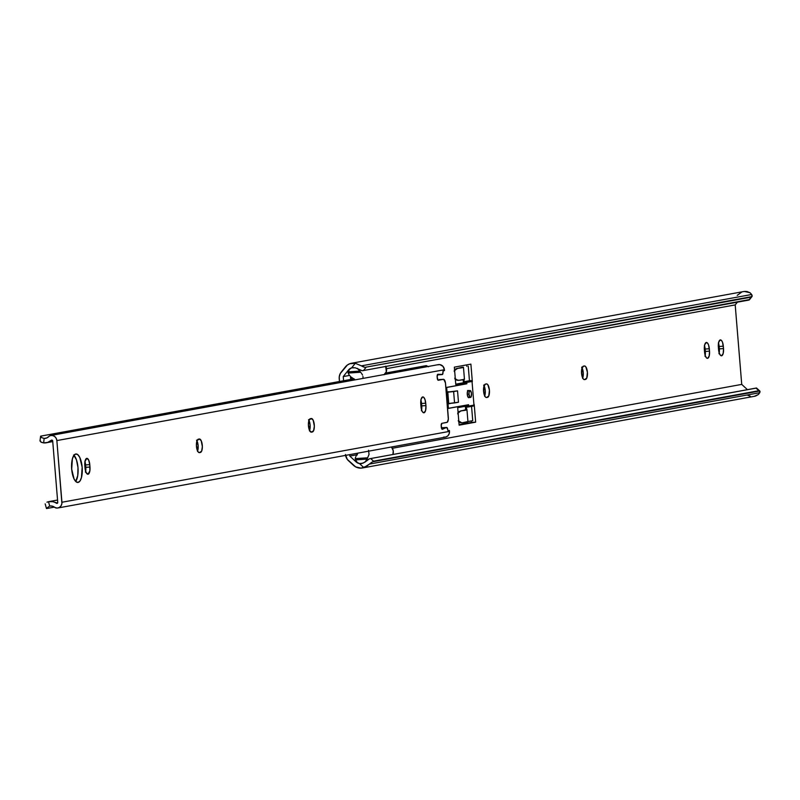 <?xml version="1.0" encoding="UTF-8"?>
<svg xmlns="http://www.w3.org/2000/svg" width="800" height="800" viewBox="0 0 800 800"><rect width="100%" height="100%" fill="white"/><g stroke="black" fill="none" stroke-linecap="round" stroke-linejoin="round"><path stroke-width="1.2" d="M705.01 356.32L705.34 351.43L709.52 351.15A6.76 2.51 -93.8 0 1 707.49 358.35A6.76 2.51 -93.8 0 1 704.56 352.06L704.36 349.66A6.76 2.51 -93.8 0 1 706.29 342.48L707.76 343.36L708.6 345.09L709.52 351.15L709.18 356.04L707.59 358.34L706.6 358L705.28 355.72L704.36 349.66L704.7 344.77L706.29 342.48A6.76 2.51 -93.8 0 1 706.4 342.47A6.76 2.51 -93.8 0 1 709.32 348.76L705.15 349.03L704.42 345.37M719.01 353.76L719.34 348.87L723.52 348.59A6.76 2.51 -93.8 0 1 721.48 355.79A6.76 2.51 -93.8 0 1 718.56 349.5L718.36 347.1A6.76 2.51 -93.8 0 1 720.29 339.92L721.76 340.8L722.6 342.53L723.52 348.59L723.18 353.48L721.59 355.78L720.6 355.44L719.28 353.16L718.36 347.1L718.7 342.21L720.29 339.92A6.76 2.51 -93.8 0 1 720.39 339.91A6.76 2.51 -93.8 0 1 723.32 346.2L719.15 346.47L718.42 342.81M351.63 367.86L355.28 363.29L349.79 363.73L347.33 365.06L340.23 373.63L339.24 376.94L339.46 381.5L339.23 378.7A9.01 8.36 79.6 0 1 341.15 372.2L345.28 367.03A11.66 10.81 79.6 0 1 351.5 363.26A11.66 10.81 79.6 0 1 355.28 363.29L351.63 367.86L348.5 370L343.25 376.57L343.59 380.75L343.25 376.57L349.6 375.41L343.25 376.57L348.5 370A7.15 6.63 79.6 0 1 351.63 367.86L355.29 367.8L358.71 369.23A9.01 2.62 38.6 0 0 362.25 370.72L355.29 367.8L352.5 367.66M349.67 454.64L349.79 456.06L356.8 454.78L349.79 456.06L356.05 461.86L349.79 456.06L349.67 454.64M392.32 448.28L741.73 384.39L735.2 304.9L386.51 368.66L735.2 304.9L737.38 302.17L735.2 304.9L741.73 384.39L392.32 448.28M350.48 376.75L350.65 379.46L350.53 376.46M454.35 367.14L470.89 364.12L472.33 381.62L470.89 364.12L454.35 367.14L455.79 384.64L454.35 367.14M465.93 382.79L455.79 384.64L465.93 382.79M475.66 422.16L459.13 425.18L457.69 407.68L467.83 405.82L457.69 407.68L459.13 425.18L475.66 422.16L471.48 422.43L471.36 420.92L471.48 422.43L475.66 422.16L474.22 404.65L475.66 422.16M487.49 397.37L486.12 397.49L485.14 396.65L483.73 392.56L483.91 386.36L485.5 384.07L486.88 383.95L487.86 384.79L489.42 390.18L488.78 395.98L486.61 397.53A6.76 2.51 -93.8 0 1 486.51 397.54A6.76 2.51 -93.8 0 1 483.57 391.11A6.76 2.51 -93.8 0 1 485.5 384.07L486.39 383.91A6.76 2.51 -93.8 0 1 486.49 383.89A6.76 2.51 -93.8 0 1 489.43 390.33A6.76 2.51 -93.8 0 1 487.49 397.37M585.48 379.45L584.1 379.57L583.13 378.73L581.72 374.64L581.9 368.44L583.49 366.15L584.87 366.03L585.84 366.87L587.41 372.27L586.76 378.06L584.6 379.61A6.76 2.51 -93.8 0 1 584.49 379.62A6.76 2.51 -93.8 0 1 581.55 373.19A6.76 2.51 -93.8 0 1 583.49 366.15L584.37 365.99A6.76 2.51 -93.8 0 1 584.48 365.97A6.76 2.51 -93.8 0 1 587.42 372.41A6.76 2.51 -93.8 0 1 585.48 379.45M447.62 403.6L446.68 392.23L448.43 391.7L446.68 392.23L447.8 392.16L446.68 392.23L447.62 403.6L448.73 403.52L447.62 403.6M749.43 299.58L363.49 370.54L365.83 367.62L363.49 370.54L748.83 300.08L751.16 297.16L364.95 367.35L751.97 296.58L364.95 367.35A9.01 2.62 -141.4 0 1 361.4 365.86L364.95 367.35L751.97 296.58L751.66 294.5L361.4 365.86L355.28 363.29L361.4 365.86L751.66 294.5L750.01 292.73L747.22 291.62A11.66 10.81 -100.4 0 0 743.44 291.59L351.5 363.26M363.49 370.54L362.25 370.72L363.49 370.54M747.42 389.66L741.73 384.39L747.42 389.66M361.65 463.54L364.8 462.21L369.49 458.77A9.01 2.11 132.8 0 0 366.26 461.09L363.11 463.11L359.49 463.57A7.15 6.63 79.6 0 1 356.05 461.86L359.49 463.57L363.85 467.61A11.66 10.81 79.6 0 1 362.42 467.98A11.66 10.81 79.6 0 1 353.36 465.23L348.43 460.66A9.01 8.36 79.6 0 1 345.58 455.38M362.42 467.98L754.36 396.31A11.66 10.81 -100.4 0 0 755.8 395.94L758.38 394.52L759.74 392.7L369.47 464.07A9.01 2.11 -47.2 0 1 372.71 461.75L369.47 464.07L759.74 392.7L759.73 390.98L372.71 461.75L759.73 390.98L373.52 461.17L370.73 458.59L373.52 461.17L758.85 390.71L756.07 388.13L369.49 458.77L756.52 388L369.49 458.77L756.52 388L756.79 388.61M345.46 454.48L347.28 459.37L355.7 466.91L361.13 468.13L366.84 466.11L369.47 464.07L363.85 467.61L359.49 463.57L361.3 463.6M455.75 384.16L464.34 382.59L455.75 384.16M466.87 366.38L466.75 364.87L466.87 366.38M459.09 424.7L471.48 422.43L459.09 424.7M484.6 396.26L485.24 390.46L483.68 385.07M582.59 378.34L583.23 372.54L581.67 367.15M705.2 355.46A6.76 2.51 86.2 0 0 705.34 351.43L705.15 349.03A6.76 2.51 86.2 0 0 704.51 345.63M719.2 352.9A6.76 2.51 86.2 0 0 719.34 348.87L719.15 346.47A6.76 2.51 86.2 0 0 718.51 343.07M751.16 297.16L749.28 299.95L751.94 296.62A9.01 2.62 -141.4 0 0 751.66 294.5L750.01 292.73L744.44 291.46M741.73 292.06L737.23 295.35M747.65 395.23L750.3 396.22M754.28 396.33L758.38 394.52L759.74 392.7A9.01 2.11 -47.2 0 0 759.81 391.03L756.59 388.06A9.01 2.11 132.8 0 0 756.52 388L759.73 390.98A9.01 2.11 -47.2 0 1 759.81 391.03M719.15 346.47L723.32 346.2L723.52 348.59L719.34 348.87L719.15 346.47M705.15 349.03L709.32 348.76L709.52 351.15L705.34 351.43L705.15 349.03M582.71 378.02A6.76 2.51 86.2 0 0 582.08 367.85M484.73 395.94A6.76 2.51 86.2 0 0 484.1 385.77M449.45 391.85L457.54 390.86L447.8 392.16L448.73 403.52L458.47 402.23L457.54 390.86L449.45 391.85M457.54 390.86L453.63 391.58L454.56 402.94L458.47 402.23L457.54 390.86M454.56 402.94L453.63 391.58L447.8 392.16L448.73 403.52L454.56 402.94M350.99 379.39A6.76 2.51 -93.8 0 1 351.69 377.44M392.94 454.48A6.91 6.41 -100.4 0 0 391.66 447.35L393.25 450.78L392.92 454.54M356.83 461.72A6.91 6.41 79.6 0 1 355.45 459.88L355.18 458.63L367.61 457.81L369.04 454.42L368.54 450.28L369.04 454.42L367.08 459.11A6.91 6.41 79.6 0 1 365.41 461.78M362.15 463.43A6.91 6.41 79.6 0 1 361.59 463.5L362.15 463.43M385.66 366.19L386.33 371.74L383.97 374.79L385.59 373.46A6.91 6.41 -100.4 0 0 385.8 366.46M363 377.64L362.95 376.4L363 377.64M362.51 375.03L361.71 373.63L362.51 375.03M361.18 372.93L360.58 372.24L361.18 372.93M357.98 368.83A6.91 6.41 79.6 0 1 359.84 371.09L360.58 372.24L348.15 373.07L348.21 371.86A6.91 6.41 79.6 0 1 349.27 369.86M348.48 373.77L348.9 374.47L348.48 373.77M349.41 375.18L349.99 375.86L349.41 375.18M351.35 377.16L352.92 378.31L351.35 377.16M354.61 379.25L352.92 378.31L354.61 379.25M357.64 453.6L356.52 455.25L357.64 453.6M356.06 456.1L356.52 455.25L356.06 456.1M355.39 457.8L355.68 456.95L355.39 457.8M356.99 454.48A1.5 1.39 79.6 0 1 356.82 453.89L357.32 454.92M352.37 379.42L353.53 378.68L352.76 378.82A3.6 3.34 79.6 0 0 352.55 379.11M349.06 370.15L348.21 371.86L359.84 371.09L357.24 368.32M364.96 462.18L367.08 459.11L355.45 459.88L356.57 461.45M355.45 459.88L367.08 459.11L367.61 457.81L355.18 458.63L355.45 459.88M359.84 371.09L348.21 371.86L348.07 372.54L348.15 373.07L360.58 372.24L359.84 371.09M469.21 397.51A3.6 1.34 -93.8 0 1 468.84 397.69A3.6 1.34 -93.8 0 1 467.27 394.33L467.62 391.24L468.83 390.68M463.98 379.51L464.16 381.7L466.45 381.81L466.85 383.78L466.02 383.83L465.91 382.49L463.63 382.38L463.16 379.69L463.33 381.76A0.9 0.84 79.6 0 0 464.24 382.6L465.91 382.49L466.02 383.83L466.85 383.78L446.68 387.47L447.05 391.96L449.28 391.86L446.23 392.01L447.05 391.96L446.68 387.47L445.86 387.52L466.85 383.78L466.74 382.43L472.03 381.47L466.74 382.43A0.9 0.84 79.6 0 0 465.83 381.59L471.13 380.62L464.16 381.7L469.45 380.73L464.16 381.7L463.98 379.51M465.63 409.73L465.61 406.54L467.85 406.12L467.75 404.87L467.85 406.12L466.18 406.23A0.9 0.84 79.6 0 0 465.42 407.19L465.63 409.73L466.46 409.67L465.53 409.75A19.9 0.79 175.3 0 1 466.07 409.88A19.9 0.79 175.3 0 1 460.83 410.85L457.76 412.96L459.2 411.5L465.63 409.73M473.3 406.04L468.01 407.01A0.9 0.84 79.6 0 0 468.69 406.07L473.98 405.1L473.22 406.05A0.9 0.84 -100.4 0 0 473.98 405.1L473.74 402.26L473.98 405.1L468.69 406.07L468.58 404.72L447.59 408.46L448.41 408.41L448.04 403.92L450.24 403.52L447.22 403.97L450.23 403.41L447.22 403.98L448.04 403.92L448.41 408.41L468.58 404.72L468.49 406.72L466.25 407.13L466.46 409.67A20.8 0.82 175.3 0 1 466.97 409.81A20.8 0.82 175.3 0 1 461.32 410.84L458.91 412.13L457.68 413.93M471.56 406.36L472.74 420.67L467.93 421.55L472.74 420.67L471.56 406.36M454.64 370.62L457.33 368.37A19.9 0.79 175.3 0 0 462.58 367.4L462.58 367.4A19.9 0.79 175.3 0 0 462.03 367.27L457.83 368.36L462.97 367.19A20.8 0.82 175.3 0 1 463.47 367.33A20.8 0.82 175.3 0 1 457.83 368.36L455.42 369.64L454.19 371.45M467.45 421.64L462.3 422.81A20.8 0.82 -4.7 0 0 467.95 421.78L466.97 409.81M468.01 407.01A0.9 0.84 79.6 0 1 467.93 407.02L466.25 407.13L466.96 409.83L460.83 410.85L458.13 413.1M468.1 406.99L473.22 406.05M473.74 402.26L472.03 381.47A0.9 0.84 -100.4 0 0 471.13 380.62L469.45 380.73L468.26 366.23L469.45 380.73L471.45 380.67L472.03 381.47L473.74 402.26M469.38 397.31L468.11 397.21L467.27 394.33A3.6 1.34 -93.8 0 1 468.36 390.49A3.6 1.34 -93.8 0 1 468.75 390.62M460.98 422.81L460.11 422.58L460.98 422.81M459.26 422.13L458.46 421.47L459.26 422.13M462.3 422.81L460.59 422.57L458.23 420.61L461.73 422.83M463.47 367.33L464.46 379.3L458.81 380.33L457.09 380.09L454.73 378.13L456.23 379.63L458.81 380.33A20.8 0.82 -4.7 0 0 464.46 379.3L463.96 379.16M457.49 380.33L456.62 380.1L457.49 380.33M455.77 379.65L454.96 378.99L455.77 379.65M454.94 369.66L454.26 370.48L454.94 369.66M456.52 368.58L455.71 369.02L456.52 368.58M458.81 380.33L458.24 380.35M467.27 394.32L469 394.21A3.45 1.28 -93.8 0 1 470.04 390.53A3.45 1.28 -93.8 0 1 471.53 393.75A3.45 1.28 -93.8 0 1 470.5 397.43A3.45 1.28 -93.8 0 1 469 394.21L467.27 394.32M469 394.21L470.04 397.25L471.21 396.71L471.45 393.08L470.24 390.56L469.17 391.71L469 394.21M442.54 427.7A2.4 0.89 86.2 0 0 442.5 427.7A2.4 0.89 86.2 0 0 442.46 427.71L446.64 427.43A2.4 0.89 -93.8 0 1 446.67 427.43A2.4 0.89 -93.8 0 1 447.69 429.44L446.64 427.43A2.4 0.89 86.2 0 0 446.56 427.46L442.36 429.32L441.19 425.89L441.87 423.34L447.28 422.26L448.33 419.16L445.45 382.87L443.75 379.36L437.98 380.14L437.15 376.83L437.84 374.28L442.54 374.42L442.98 372.02A1.5 0.56 -93.8 0 1 443.42 370.56A1.5 0.56 -93.8 0 1 443.47 370.56L444.47 370.62L444.4 369.72L56.86 440.58L61.93 502.25L449.47 431.38L449.4 430.48L448.21 430.88L447.72 429.65A1.5 0.56 -93.8 0 0 448.35 430.92A1.5 0.56 -93.8 0 0 448.43 430.9L449.4 430.48L449.47 431.38L61.93 502.25A5.51 5.11 79.6 0 1 56.02 507.99A3 2.79 79.6 0 1 54.82 507.42L57.18 508.08L59.39 507.42L61.08 505.78L61.9 503.49L56.86 440.58L444.4 369.72A5.51 5.11 -100.4 0 0 438.3 364.64L50.77 435.5A5.51 5.11 79.6 0 1 56.86 440.58L56.15 438.21L54.54 436.39L52.37 435.48L50.07 435.68A5.51 5.11 79.6 0 1 50.77 435.5M73.67 454.99L76.45 459.8L77.98 467.53L77.75 475.59L75.7 481.43A14.27 5.29 86.2 0 0 78.03 468.14A14.27 5.29 86.2 0 0 73.97 455.27M78.09 482.42L76 481.71L74.05 478.94L71.69 469.17L72.39 458.84L73.84 455.45L75.75 454A14.27 5.29 -93.8 0 1 75.98 453.97A14.27 5.29 -93.8 0 1 82.18 467.56A14.27 5.29 -93.8 0 1 78.09 482.42A14.27 5.29 -93.8 0 1 77.87 482.45A14.27 5.29 -93.8 0 1 71.66 468.86A14.27 5.29 -93.8 0 1 75.75 454L77.85 454.72L79.8 457.49L82.16 467.25L81.45 477.58L80.01 480.97L78.09 482.42M85.46 472.21L85.8 467.32L89.97 467.04A6.76 2.51 -93.8 0 1 87.94 474.24A6.76 2.51 -93.8 0 1 85.01 467.95L84.82 465.55A6.76 2.51 -93.8 0 1 86.74 458.37L88.66 460.02L89.78 464.65L89.86 470.85L88.05 474.22L86.13 472.57L85.01 467.95L84.93 461.74L86.74 458.37A6.76 2.51 -93.8 0 1 86.85 458.35A6.76 2.51 -93.8 0 1 89.78 464.65L85.6 464.92L84.87 461.26M421.42 410.77L421.75 405.88L425.93 405.61A6.76 2.51 -93.8 0 1 423.89 412.8A6.76 2.51 -93.8 0 1 420.97 406.51L420.77 404.12A6.76 2.51 -93.8 0 1 422.7 396.93L423.69 397.27L425 399.55L425.93 405.61L425.59 410.5L424 412.79L422.53 411.91L421.69 410.18L420.77 404.12L421.1 399.23L422.7 396.93A6.76 2.51 -93.8 0 1 422.8 396.92A6.76 2.51 -93.8 0 1 425.73 403.21L421.55 403.49L420.83 399.83M443.56 437.12L445.86 437.02L447.86 435.84L449.15 433.82L449.47 431.38A5.51 5.11 -100.4 0 1 445.36 437.14L57.82 508M439.38 379.6A4.81 1.78 86.2 0 0 439.3 379.6A4.81 1.78 86.2 0 0 439.22 379.61L443.4 379.33L438.33 380.26A2.4 0.89 -93.8 0 1 438.29 380.26A2.4 0.89 -93.8 0 1 437.25 378.03L437.15 376.83A2.4 0.89 -93.8 0 1 437.84 374.28L442.21 374.57A2.4 0.89 -93.8 0 0 442.25 374.57A2.4 0.89 -93.8 0 0 442.99 372.24L443.42 370.56A1.5 0.56 -93.8 0 1 443.44 370.56L443.47 370.56A1.5 0.56 -93.8 0 1 443.47 370.56L444.47 370.62L444.4 369.72L442.98 366.34L439.91 364.62L437.61 364.82M442.79 427.81L446.64 427.43A2.4 0.89 -93.8 0 0 446.56 427.46L442.38 427.73A2.4 0.89 -93.8 0 1 442.46 427.71A2.4 0.89 86.2 0 0 442.38 427.73L446.56 427.46L442.36 429.32A2.4 0.89 -93.8 0 1 442.33 429.33A2.4 0.89 -93.8 0 1 441.29 427.09L441.19 425.89A2.4 0.89 -93.8 0 1 441.87 423.34L446.94 422.41A4.81 1.78 -93.8 0 0 448.31 417.3L445.56 383.8A4.81 1.78 -93.8 0 0 443.48 379.32L439.3 379.6M199.49 452.63L198.02 451.75L197.18 450.02L196.4 445.03L197.1 440.55L199.27 439.01L201.18 440.66L202.36 446.61L201.66 451.08L199.49 452.63A6.76 2.51 -93.8 0 1 199.38 452.64A6.76 2.51 -93.8 0 1 196.45 446.21A6.76 2.51 -93.8 0 1 198.38 439.17L199.27 439.01A6.76 2.51 -93.8 0 1 199.37 438.99A6.76 2.51 -93.8 0 1 202.31 445.43A6.76 2.51 -93.8 0 1 200.37 452.47L199.49 452.63M311.48 432.15L309.56 430.5L308.38 424.55L309.08 420.08L311.25 418.53L313.17 420.18L314.34 426.13L313.64 430.6L311.48 432.15A6.76 2.51 -93.8 0 1 311.37 432.17A6.76 2.51 -93.8 0 1 308.43 425.73A6.76 2.51 -93.8 0 1 310.37 418.69L311.25 418.53A6.76 2.51 -93.8 0 1 311.36 418.51A6.76 2.51 -93.8 0 1 314.3 424.95A6.76 2.51 -93.8 0 1 312.36 431.99L311.48 432.15M49.69 506.05A7.15 6.63 79.6 0 1 54.82 507.42L52.37 506.18L49.69 506.05L48.5 501.7A11.66 10.81 79.6 0 1 48.83 501.63A11.66 10.81 79.6 0 1 56.49 503.27L57.59 503.07L52.61 501.66L48.5 501.7L49.69 506.05L46.43 508.35L49.69 506.05M54.4 507.11L46.57 508.54L54.4 507.11M46.96 502.19L48.5 501.7L46.96 502.19M57.75 502.46A0.9 0.84 79.6 0 1 56.49 503.27L57.75 502.46L52.69 440.93L57.75 502.46M438.03 374.85L442.21 374.57L438.03 374.85A2.4 0.89 86.2 0 0 438.08 374.85A2.4 0.89 86.2 0 0 438.12 374.84L442.25 374.57M443.48 379.32A4.81 1.78 -93.8 0 0 443.4 379.33L439.58 379.64M85.65 471.35A6.76 2.51 86.2 0 0 85.8 467.32L85.6 464.92A6.76 2.51 86.2 0 0 84.96 461.52M197.48 451.36L198.12 445.56L196.56 440.17M309.47 430.88L310.11 425.08L308.55 419.69M421.6 409.91A6.76 2.51 86.2 0 0 421.75 405.88L421.55 403.49A6.76 2.51 86.2 0 0 420.92 400.09M40.03 441.06L41.42 442.34L43.66 442.9L44.13 438.43L46.77 437.96L48.98 436.4A3 2.79 79.6 0 1 50.07 435.68L48.98 436.4A7.15 6.63 79.6 0 1 45.49 438.34A7.15 6.63 79.6 0 1 44.13 438.43L43.66 442.9L47.74 442.39L51.31 440.29A0.9 0.84 79.6 0 1 52.69 440.93L51.31 440.29A11.66 10.81 79.6 0 1 46.3 442.77A11.66 10.81 79.6 0 1 43.66 442.9L40.88 442.04L40.17 440.28M40.62 436.15L41.72 437.66L44.13 438.43L41.72 437.66L40.62 436.15L353.86 378.87L40.62 436.15L40 440.83M426.3 365.62L385.83 373.02L426.3 365.62L428.54 366.78M443.22 370.71L444.47 370.62L443.22 370.71M421.55 403.49L425.73 403.21L425.93 405.61L421.75 405.88L421.55 403.49M309.59 430.56A6.76 2.51 86.2 0 0 308.96 420.39M197.61 451.04A6.76 2.51 86.2 0 0 196.98 440.87M85.6 464.92L89.78 464.65L89.97 467.04L85.8 467.32L85.6 464.92M467.84 405.93L466.1 406.24M467.52 390.55L468.36 390.49M467.99 390.67L470.04 390.53M468.44 397.56L470.5 397.43M446.67 427.43L442.5 427.7M48.86 501.62L57.55 500.03M46.34 442.76L52.75 441.59M45.18 503.88L46.42 508.41"/></g></svg>
